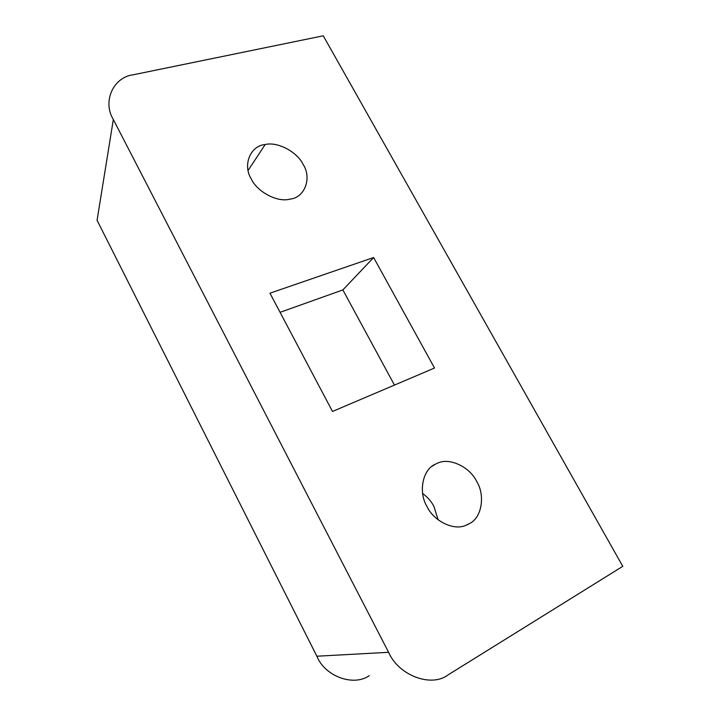 <?xml version="1.0" encoding="UTF-8"?>
<svg xmlns="http://www.w3.org/2000/svg" width="716" height="716" viewBox="0 0 716 716"><rect width="100%" height="100%" fill="white"/><g stroke="black" fill="none" stroke-linecap="round" stroke-linejoin="round"><path stroke-width="1.07" d="M438.103 519.771L433.86 506.266C431.292 501.379 427.559 497.119 422.646 493.467M476.65 481.385C469.947 467.092 449.567 457.202 437.557 463.18L435.185 464.281C422.601 469.499 418.135 492.322 427.058 506.642C433.583 520.792 453.488 530.923 465.615 525.437L469.929 523.351C482.092 517.176 485.197 494.846 476.65 481.385M303.226 164.573C297.435 152.141 277.826 141.401 265.215 144.516L264.777 144.596C250.528 145.831 242.411 164.949 251.271 178.946C256.946 191.396 276.43 202.27 289.085 199.334L290.723 199.021C304.944 197.177 311.899 177.953 303.226 164.573M388.609 652.312L113.334 119.536C102.182 101.323 113.477 77.104 133.203 74.795L323.256 35.8L622.777 566.338L448.1 674.884C431.48 687.772 398.642 675.627 388.609 652.312L316.866 656.214C324.796 676.343 353.579 686.814 369.223 675.68M280.081 312.328L342.857 289.926L394.453 385.083M332.493 411.458L269.959 293.184L373.627 257.518L434.514 368.033L332.493 411.458M342.857 289.926L373.627 257.518M113.334 119.536L97.072 220.295L316.866 656.214M469.929 523.351L467.101 524.846M435.176 464.281L432.187 466.205M248.112 170.399L265.215 144.516"/></g></svg>
